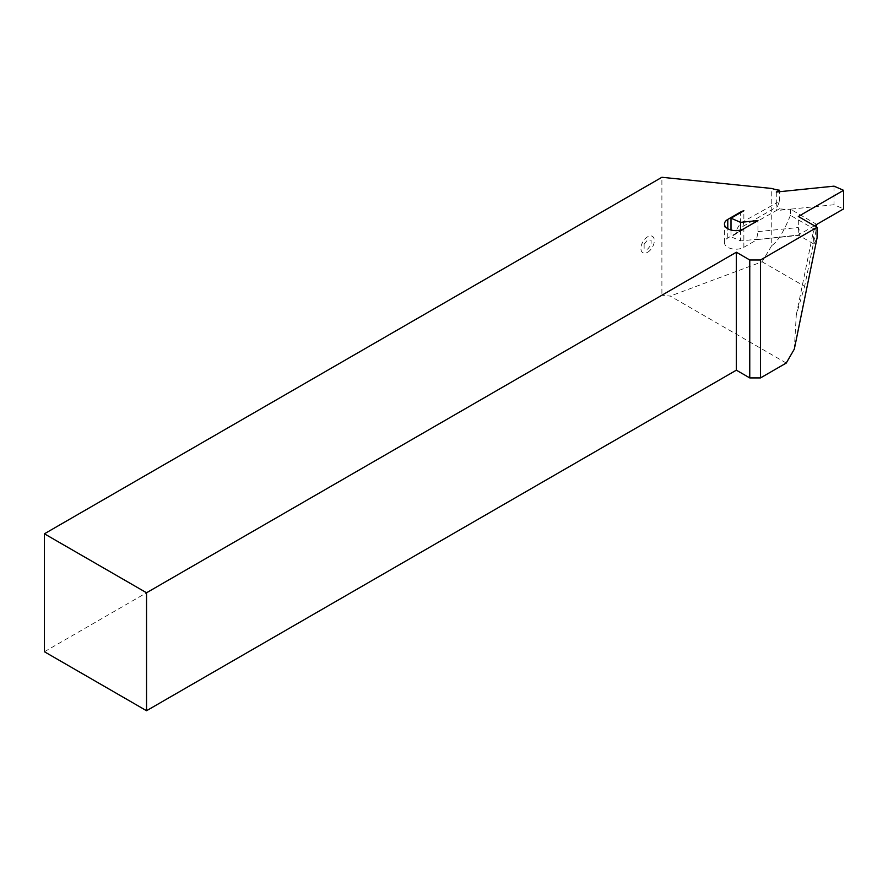 <?xml version="1.0" encoding="UTF-8"?>
<svg xmlns="http://www.w3.org/2000/svg" width="888" height="888" viewBox="0 0 888 888"><rect width="100%" height="100%" fill="white"/><g stroke="black" fill="none" stroke-linecap="round" stroke-linejoin="round"><path stroke-width="0.67" stroke-dasharray="4.44 3.33" d="M776.29 192.041L776.29 203.086L779.442 201.265L777.355 206.904L779.442 208.791L776.29 210.611L790.409 209.146A30.336 17.516 180 0 1 779.442 208.791M740.437 230.691C737.54 232.978 736.063 232.967 736.008 230.658L740.448 223.166L776.29 203.086L776.29 210.611L727.783 237.995A11.378 6.571 0 0 0 724.453 242.646A11.378 6.571 0 0 0 727.783 247.286A11.378 6.571 0 0 0 743.867 247.286L757.952 239.161L740.57 240.926L731.002 236.763L743.767 229.393L742.779 226.862L743.867 221.8L743.867 210.756M790.409 209.146L790.409 215.34L816.116 230.181L816.449 226.94M816.716 224.42L790.453 209.168L834.032 204.739L843.6 208.902M44.4 651.736L661.893 295.238L661.893 177.289M786.257 363.048L670.285 296.081L661.893 295.238M814.396 225.763L798.312 235.043L756.587 239.649L757.952 231.624L757.952 220.579M779.442 201.265L779.442 191.719M757.952 231.624L798.312 227.517C800.077 231.857 800.077 234.365 798.312 235.043L813.952 244.078L813.097 232.823L815.484 226.385M790.409 215.34C783.804 231.701 777.577 241.78 771.75 245.588L771.75 188.467M771.75 245.588L762.071 261.782L670.285 296.081M762.071 261.782L804.628 286.347L796.281 314.963L794.316 349.106M816.116 230.181L804.628 286.347M813.952 244.078L817.082 237.84M756.587 239.649L799.267 235.309L798.312 235.043L798.312 216.472M731.002 230.014L731.002 236.763M740.57 230.036L740.57 240.926M834.032 186.158L834.032 204.739M742.812 226.496L777.422 206.516M743.867 247.286L743.867 228.716M647.618 252.27A9.479 5.472 120 0 0 654.323 240.659A9.479 5.472 120 0 0 647.618 236.796A9.479 5.472 120 0 0 640.914 248.407A9.479 5.472 120 0 0 647.618 252.27M727.783 237.995L727.783 228.716M740.448 223.166L740.448 212.732M644.122 244.244L647.607 239.893L651.093 240.182L651.115 244.822L647.641 249.173L644.144 248.884L644.122 244.244M724.453 242.646L724.453 224.065M796.281 314.963L813.097 232.823"/><path stroke-width="1.33" d="M740.57 222.355L731.002 218.193L743.867 210.756A11.378 6.571 0 0 0 740.448 212.11L727.783 219.425A11.378 6.571 0 0 0 724.453 224.065A11.378 6.571 0 0 0 727.783 228.716A11.378 6.571 0 0 0 743.867 228.716L757.952 220.579L740.57 222.355L740.57 230.036M817.082 227.306L760.494 259.984L760.494 377.922L786.257 363.048L794.316 349.106L817.082 237.84L817.082 227.306L798.312 216.472L843.6 190.321L843.6 208.902L814.396 225.763M44.4 533.799L146.542 592.762L146.542 710.711L44.4 651.736L44.4 533.799L661.893 177.289L771.75 188.467A30.336 17.516 0 0 0 779.442 190.221L776.29 192.041L834.032 186.158L843.6 190.321M146.542 592.762L736.363 252.236L736.363 370.185L146.542 710.711M760.494 377.922L749.761 377.922L749.761 259.984L736.363 252.236M749.761 259.984L760.494 259.984M816.449 226.94L816.716 224.42M749.761 377.922L736.363 370.185M779.442 191.719L779.442 190.221M815.484 226.385L816.649 224.464M731.002 218.193L731.002 230.014M727.783 228.716L727.783 219.425M740.448 212.732L740.448 212.11"/></g></svg>
